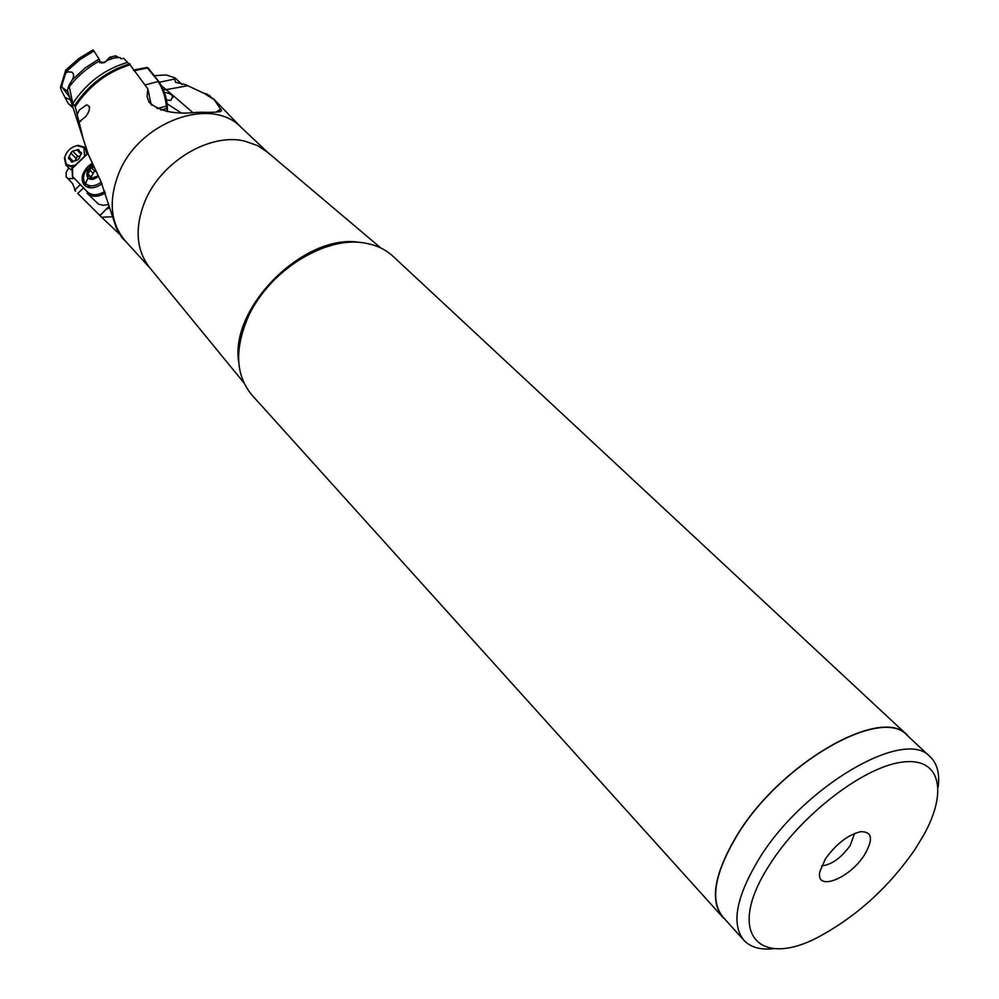 <?xml version="1.0" encoding="UTF-8"?>
<svg xmlns="http://www.w3.org/2000/svg" width="999" height="999" viewBox="0 0 999 999"><rect width="100%" height="100%" fill="white"/><g stroke="black" fill="none" stroke-linecap="round" stroke-linejoin="round"><path stroke-width="1.5" d="M68.544 178.784L66.146 177.06L66.159 172.34L68.706 167.969M129.221 64.098L123.639 58.254L120.979 58.804L119.892 57.455L114.211 57.93L107.118 60.402L104.62 62.475L99.038 61.851L99.6 59.952L99.95 62.837M99.6 59.952L93.669 50.587L92.52 50.112M72.715 107.667L68.169 103.459L61.176 90.047L60.477 87.188L61.876 85.365L62 87.125L69.643 97.14M66.733 69.68L67.957 71.853L65.647 73.164L66.733 69.68L65.497 70.954M67.957 71.853L71.965 72.165C74.026 73.876 74.113 76.461 72.253 79.908L68.981 85.277L72.802 103.521L74.388 105.869L74.925 105.257C88.936 84.565 107.28 70.779 129.97 63.886L130.045 64.773C107.343 71.878 89.073 85.827 75.225 106.618L74.925 105.257M129.995 63.911L130.12 65.085M126.086 241.808L121.915 237.625L116.371 228.184L100.974 181.618L88.299 154.395L67.408 90.509L68.981 85.277M88.299 154.395L83.142 138.499L75.225 106.618M68.007 91.771L63.287 88.162M61.876 85.365L65.647 73.164M62 87.125L61.364 87M72.365 106.481L68.169 103.459M119.306 233.953L101.648 217.27L112.063 216.733M101.648 217.27L77.747 193.419L83.516 187.912M109.503 207.842L105.919 209.39L99.987 215.659M81.281 196.965L77.747 193.419M150.449 268.594L125.437 241.084C110.589 223.489 108.267 201.174 118.469 174.138C138.199 122.04 211.051 95.417 241.059 127.298L268.157 152.76M75.599 191.234L72.715 183.791L68.269 178.871L72.865 183.966M74.638 190.172L80.332 184.603M74.338 178.396L68.269 178.871M68.856 179.545L68.182 178.809L74.276 178.334M207.992 94.955L214.285 99.725L221.516 110.627C220.492 112.075 213.774 112.612 201.361 112.225L196.628 112.388C174.925 114.723 159.053 111.314 149.013 102.135L147.04 96.391L147.864 88.911L130.045 64.773M76.973 114.873L79.283 110.052L86.688 104.783C90.547 106.481 90.247 110.402 85.802 116.546L79.583 121.491L78.484 121.341M205.432 93.481L207.455 94.331M220.954 108.966L216.046 112.1M214.285 99.725L203.958 93.282L185.165 84.528L175.537 82.33L174.8 79.208M192.707 112.475L166.259 89.648L187.762 85.727M202.298 92.383L202.984 92.695M182.13 84.628L175.187 77.959L174.85 78.971L159.415 82.28M163.374 89.935L166.259 89.648L161.613 85.976M155.257 77.01L154.208 75.699M154.37 75.687L166.196 74.962L175.187 77.959M150.275 101.973L151.873 105.345M166.97 103.709L180.732 112.575M148.202 90.397L151.161 104.695M164.211 92.233C169.268 93.219 172.065 94.618 172.627 96.428L170.854 100.4L166.346 100.012M89.485 106.468L89.598 107.592M854.582 833.441L850.211 845.529C840.996 858.104 831.48 864.872 821.665 865.833M825.336 859.028C835.976 844.08 847.689 834.977 860.489 831.705C872.214 831.43 873.588 839.085 864.61 854.657C849.912 878.596 815.334 892.132 819.829 871.715L825.336 859.028M915.134 849.175L923.551 835.351C948.488 790.833 940.284 756.255 901.148 762.262C862.387 767.657 800.286 815.721 769.405 865.109L769.317 865.259C724.45 934.465 759.827 970.491 822.464 934.827C858.978 914.335 889.872 885.788 915.134 849.175M938.161 787.162C939.872 773.726 937.224 763.623 930.231 756.855C905.381 726.96 802.459 786.613 758.491 859.777L758.403 859.939C735.988 897.514 731.143 924.3 743.88 940.259C750.536 947.352 760.589 950.161 774.05 948.663M743.88 940.259L722.889 916.982C709.927 900.773 714.435 873.975 736.4 836.588C779.42 763.773 881.917 705.182 907.304 735.501L930.231 756.855M910.027 738.049L907.492 735.289C882.055 704.907 779.32 763.623 736.213 836.6C714.198 874.075 709.69 900.936 722.677 917.169L725.386 919.754M722.677 917.169L251.948 395.067C235.789 375.661 234.365 350 247.665 318.069C267.932 271.041 326.273 234.753 366.084 243.294C376.823 245.279 385.801 249.6 392.994 256.268L907.492 735.289M150.162 268.232L148.963 266.77C136.101 249.25 134.69 227.61 144.718 201.873C160.702 161.9 209.678 132.517 244.655 141.096L257.879 145.729L267.807 152.447M92.62 164.173L85.115 171.89C82.83 176.648 82.967 180.532 85.527 183.566L85.564 183.604C89.773 187.05 94.992 186.563 101.236 182.143M93.357 165.784C87.288 169.405 85.477 173.489 87.937 178.022C90.884 180.27 94.356 179.683 98.327 176.261M98.114 175.849L90.447 178.609L89.46 176.623L87.437 175.512L90.884 167.882L93.993 167.17M90.597 187.849L87.999 186.126M95.892 171.229L94.256 171.441L90.684 177.897M134.066 70.829L147.989 67.845M144.867 85.027L158.079 81.543C162.375 87.825 165.172 96.016 166.458 106.094L167.083 105.27C165.871 95.817 163.249 88.137 159.216 82.23L146.94 67.47L133.454 70.03M102.01 183.791C94.93 188.649 89.061 189.111 84.378 185.19C80.432 179.67 81.681 173.376 88.124 166.321L92.195 163.249M72.74 177.647L72.502 168.207L87.962 153.471M72.053 168.232L87.85 153.172L72.053 168.469M108.616 204.57L103.234 205.307L98.551 204.196L87.15 193.269C91.833 197.365 97.914 197.265 105.37 192.994M84.328 181.868L85.677 186.276M111.925 58.654L110.09 57.23L108.829 58.129M114.885 55.994L117.795 57.58M117.42 56.781L118.344 57.542M72.053 170.155L68.906 168.169M86.826 154.146L85.127 147.365L77.922 145.305L73.139 146.94M66.321 153.359L64.423 157.967L65.884 165.047L73.014 167.308M84.603 156.269L83.866 147.627L77.16 145.629C70.817 147.153 66.696 151.024 64.785 157.23L66.134 163.736L67.045 164.573L70.729 165.859L75.262 165.172M79.196 158.391L77.21 160.19L71.354 161.85L70.38 159.74L68.594 158.716L68.531 157.417L72.203 151.286L78.646 149.525L79.608 151.598L81.419 152.635L79.196 158.391M79.895 156.081L77.21 156.543L75.125 160.552M67.57 70.492L80.02 59.553L93.943 50.986M99.001 59.028L84.778 68.219L72.253 79.908M69.206 86.726C77.497 76.149 87.425 67.67 98.988 61.276M127.11 62.55C104.558 69.206 86.451 82.855 72.802 103.521M70.392 99.775L65.547 97.665M69.83 104.595L72.34 107.318M100.687 214.385L99.675 215.347M109.091 206.343L105.919 209.39M238.749 362.4C229.208 307.13 305.432 232.118 360.539 242.545M85.564 183.604L87.937 178.022M94.88 171.316L91.508 167.757M92.907 173.202L89.523 169.643M91.121 177.185L87.737 173.639M90.897 178.846L90.222 178.147M167.17 105.532L167.37 107.805L167.12 105.669M167.37 107.805L166.821 111.426M157.118 108.616L166.458 106.094L166.683 108.504L160.939 110.052M73.177 177.198L87.388 191.908C91.908 195.816 97.74 195.654 104.87 191.408M87.388 191.908L87.15 193.269M103.434 62.712L104.221 62.637M106.194 61.526L104.995 62.05M80.994 152.397L81.631 153.059M81.219 154.345L76.811 149.7M77.81 156.443L72.802 151.174M75.837 158.242L70.829 152.972M73.402 161.513L68.931 156.855M71.828 162.1L71.129 161.363M65.959 69.905L78.609 58.691L92.845 49.95M129.133 64.086C106.606 71.016 88.349 84.94 74.388 105.869M60.477 87.188L65.772 70.055M241.758 127.959L213.399 98.689M221.503 110.652L219.805 111.851M209.915 95.717L204.121 93.332M80.844 121.141L79.583 121.491M172.627 96.428L172.939 97.415M243.768 327.797C255.294 292.595 290.534 257.929 325.911 246.99M266.358 151.236L380.856 248.002M148.963 266.77L243.881 382.792M92.657 164.248L85.115 171.89M91.571 178.821L89.46 176.623M148.014 67.87L159.028 81.781M167.507 111.538L167.382 107.942M167.158 105.407C166.995 98.651 164.298 90.797 159.078 81.843M71.928 168.369L72.64 177.909M109.678 57.243L105.619 61.451L101.723 63.149M115.672 55.794L110.09 57.23M117.732 56.98L116.496 56.181M85.127 147.365L86.139 148.464M64.785 157.23L64.423 157.967M77.16 145.629L77.922 145.305M66.071 165.247L69.081 168.369M81.581 153.684L79.608 151.598M72.565 162.025L70.38 159.74"/></g></svg>
